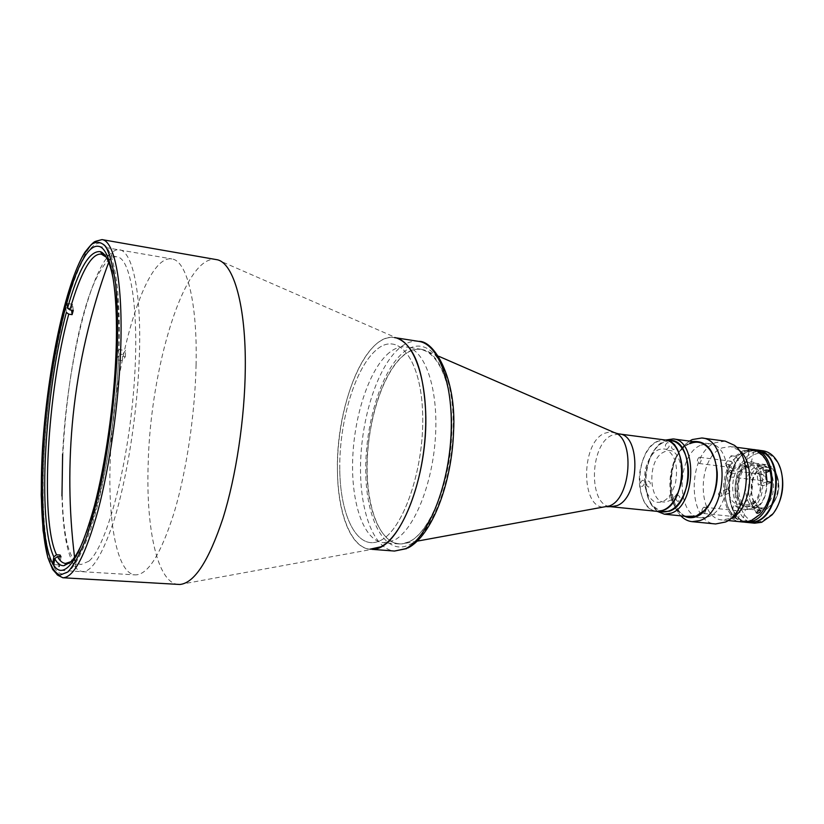 <?xml version="1.0" encoding="UTF-8"?>
<svg xmlns="http://www.w3.org/2000/svg" width="824" height="824" viewBox="0 0 824 824"><rect width="100%" height="100%" fill="white"/><g stroke="black" fill="none" stroke-linecap="round" stroke-linejoin="round"><path stroke-width="0.62" stroke-dasharray="4.12 3.09" d="M61.965 495.945C62.871 532.737 67.547 556.756 75.983 567.994C86.788 579.221 99.364 563.647 113.722 521.262C127.02 479.063 137.453 412.917 139.328 356.936C142.13 280.582 128.894 238.651 112.558 252.113C89.816 268.171 66.507 369.101 62.624 453.962M196.081 364.651C195.051 413.885 186.482 471.338 174.214 512.353C160.968 554.068 147.99 574.915 135.28 574.894C117.008 573.926 107.604 521.376 110.313 458.721C113.228 365.516 144.416 254.029 171.856 258.942C186.626 260.487 197.533 301.883 196.081 364.651M178.509 584.474C157.425 583.371 145.9 528.864 148.166 464.303C150.256 368.4 184.494 253.874 216.145 259.488M179.828 584.484L372.891 549.175C352.229 551.308 337.655 515.433 337.438 470.617C335.646 404.017 367.545 327.478 397.312 338.273L217.423 259.787M339.766 469.062C339.138 421.311 355.206 367.298 376.671 349.613C398.064 331.155 421.012 358.605 422.65 413.38C424.597 467.991 403.327 529.678 380.606 540.441C357.894 552.07 340.116 516.916 339.766 469.062M404.409 354.753C384.303 370.522 368.719 416.532 367.267 460.492C365.691 504.463 378.731 542.161 398.909 543.933L401.896 543.912L409.446 541.677C428.861 532.489 447.813 489.085 451.284 442.107C454.899 395.108 442.375 355.546 424.35 350.025L421.435 349.325C415.78 348.531 410.105 350.344 404.409 354.753M389.433 352.497C369.657 368.421 354.248 414.709 352.693 458.906C351.024 503.103 363.703 540.977 383.5 542.728L393.851 540.441C413.483 530.955 432.641 484.924 435.474 436.432C438.481 387.908 424.69 349.263 406.17 346.976C400.618 346.204 395.036 348.037 389.433 352.497M657.408 441.314C634.449 450.512 633.718 510.468 656.831 511.333C643.729 510.519 635.747 487.159 640.907 466.528C645.769 448.874 653.823 440.026 665.092 439.995L657.408 441.314M73.274 310.401L72.584 304.293L67.012 303.459C78.187 263.155 92.031 238.054 103.062 243.914C114.021 249.868 120.974 290.079 118.965 349.623L125.567 350.53L122.58 354.485L122.343 360.603L125.33 356.699L118.728 355.803L116.431 358.862L118.409 360.078C115.185 446.598 91.227 546.497 72.78 560.166L70.946 561.649M116.431 358.862C113.774 424.906 99.199 503.67 83.77 539.555M88.868 561.196L81.339 564.43C45.722 562.287 63.757 326.252 101.62 268.882C106.955 260.188 112.074 256.161 116.957 256.8C131.871 258.108 140.286 317.59 133.179 395.994C126.206 474.356 105.544 547.672 88.868 561.196M61.007 556.808L59.452 566.716L53.519 566.356L53.694 565.254M59.452 566.716L58.535 564.883L59.812 556.725M58.535 564.883L52.623 564.522L52.746 563.719M52.623 564.522C35.061 526.742 43.26 390.535 65.858 307.702L71.41 308.537L71.595 310.154M66.373 312.461L65.858 307.702M72.584 304.293L71.41 308.537M106.203 257.139C115.71 268.737 119.861 301.007 118.646 353.949L116.668 352.713L118.965 349.623M113.64 281.581C116.596 299.658 117.605 323.368 116.668 352.713M122.58 354.485L118.646 353.949M125.33 356.699L125.567 350.53M118.409 360.078L122.343 360.603M118.728 355.803C116.153 416.213 104.524 486.984 90.64 529.255C75.705 571.289 63.324 583.649 53.519 566.356M669.098 440.521L663.536 441.932L658.798 445.094C644.698 456.62 640.773 490.486 651.866 504.937L660.858 511.745M657.305 511.385L652.639 506.585C640.979 491.362 645.089 455.816 659.931 443.662L665.555 440.057M701.059 445.073L709.464 443.734C734.617 444.682 733.329 509.52 707.754 516.885L700.884 517.832C675.67 516.813 676.092 454.529 701.059 445.073M678.245 501.507C675.536 500.415 675.35 498.304 677.689 495.183C680.408 496.264 680.593 498.376 678.245 501.507M648.735 487.097C646.212 486.088 646.047 484.059 648.241 481.01C650.785 482.009 650.95 484.038 648.735 487.097M668.552 501.043C688.658 494.143 683.879 441.345 664.381 451.83C645.171 459.411 649.168 509.809 668.552 501.043M673.733 449.677C671.066 448.75 670.891 446.69 673.187 443.497C675.865 444.404 676.041 446.464 673.733 449.677M762.993 450.8L754.31 452.046C728.56 461.11 728.55 522.056 754.609 523.188M748.666 522.591C722.844 521.129 723.081 460.369 748.635 451.305L757.071 450.017M777.032 507.347L772.685 513.682L762.942 520.665C734.184 531.81 727.602 464.067 755.907 453.962C765.043 450.666 772.541 454.076 778.423 464.19L781.204 471.349M750.077 465.21C768.277 456.506 773.211 501.692 754.475 507.46C736.347 514.897 732.062 471.483 750.077 465.21M757.194 466.096C775.456 457.433 780.441 502.486 761.634 508.223C743.444 515.628 739.107 472.337 757.194 466.096M766.763 507.46L762.561 507.996C747.873 507.357 747.955 472.883 762.561 468.053L767.268 467.404C781.935 468.042 781.564 503.258 766.763 507.46M750.159 505.678L745.998 506.224C731.444 505.617 731.588 470.906 746.07 466.003L750.726 465.344C765.259 465.951 764.827 501.425 750.159 505.678M762.478 467.27C768.081 465.344 772.665 467.445 776.249 473.573C780.709 484.378 779.535 494.544 772.716 504.041L766.845 508.253C749.067 515.463 744.793 473.326 762.478 467.27M760.882 465.354L766.227 464.623C770.172 465.2 773.365 467.713 775.817 472.173C780.668 483.925 779.391 494.977 771.985 505.308L765.62 509.871L760.913 510.468C744.34 509.757 744.412 470.864 760.882 465.354M749.521 463.933L754.836 463.181C771.264 463.881 770.78 503.917 754.166 508.666L749.5 509.263C733.03 508.562 733.154 469.495 749.521 463.933M750.015 504.35L746.122 504.865C732.536 504.288 732.68 471.864 746.204 467.311L750.54 466.703C764.095 467.27 763.704 500.353 750.015 504.35M742.208 503.505L738.325 504.02C724.801 503.464 724.976 470.937 738.438 466.353L742.754 465.735C756.257 466.291 755.835 499.488 742.208 503.505M744.134 522.128C738.664 521.201 734.122 517.843 730.528 512.054C720.907 497.088 724.224 468.506 736.996 456.136L744.639 450.779L752.549 449.441M748.449 522.571C722.483 521.458 722.545 460.358 748.202 451.243L756.854 449.986M751.838 449.327L743.217 450.594L735.266 456.269L736.347 457.001C747.811 446.742 757.926 448.256 766.691 461.543L769.616 468.825C764.209 453.478 755.67 447.72 744.021 451.552L736.563 456.774C724.1 468.835 720.866 496.748 730.249 511.333C735.75 519.851 742.702 522.859 751.097 520.356C756.607 518.327 761.294 513.929 765.177 507.151L760.284 514.217M745.184 462.872C725.748 469.721 730.322 516.761 749.902 508.738C770.183 502.486 764.847 453.354 745.184 462.872M755.371 521.736L748.748 522.416C722.906 521.304 722.967 460.513 748.511 451.459L757.112 450.213L766.402 454.704L756.823 450.172C782.584 451.264 781.626 514.444 755.505 521.499L748.46 522.385C722.627 521.283 722.689 460.482 748.223 451.418L756.823 450.172M748.892 522.437C723.05 521.324 723.111 460.534 748.656 451.47L757.256 450.223L763.405 452.386M748.46 522.385L748.748 522.416C722.906 521.304 722.967 460.513 748.511 451.459L757.256 450.223M396.457 337.902L394.531 337.603C388.557 336.758 382.573 338.818 376.547 343.783C355.587 361.303 339.313 411.31 337.593 458.886C335.749 506.461 349.016 547.352 370.028 549.196L371.974 549.34M380.606 540.441C403.327 529.678 424.597 467.991 422.65 413.38C421.012 358.605 398.064 331.155 376.671 349.613C355.206 367.298 339.138 421.311 339.766 469.062C340.116 516.916 357.894 552.07 380.606 540.441M409.219 541.656C432.425 531.161 453.828 470.926 451.562 417.5C449.616 363.93 426.018 336.82 404.193 354.722C382.274 371.871 366.052 424.772 366.958 471.606C367.586 518.543 386.034 553.007 409.219 541.656M734.359 445.279L739.066 450.275L730.816 446.557L722.288 447.854C697.001 457.155 696.754 518.904 722.308 519.965L731.197 518.224L725.47 522.025M750.242 462.913L746.575 461.759L750.242 462.913M751.787 503.814L750.87 503.248L754.156 500.611L755.124 501.26C755.021 502.815 753.909 503.67 751.787 503.814M730.991 467.249L730.311 467.342C728.231 465.663 728.261 463.665 730.404 461.358L731.094 461.255C733.175 462.944 733.133 464.942 730.991 467.249M698.989 457.413C696.888 459.761 696.846 461.79 698.886 463.479L699.545 463.376C701.657 461.038 701.698 459.009 699.669 457.31L698.989 457.413M735.914 516.638L735.317 516.72C733.113 514.979 733.113 512.94 735.307 510.612L735.925 510.54C738.119 512.281 738.119 514.32 735.914 516.638M703.614 507.306C701.451 509.675 701.44 511.735 703.593 513.496L704.18 513.414C706.353 511.055 706.364 508.995 704.211 507.224L703.614 507.306M742.815 521.026L741.878 521.839L737.686 521.417L730.569 518.018L733.628 505.565L740.776 508.882L745.401 509.366L742.815 521.026L751.097 520.356L760.665 513.568M741.878 521.839L743.413 522.066M762.478 480.557L761.778 480.649C759.522 478.888 759.543 476.818 761.829 474.439L762.54 474.346C764.785 476.107 764.765 478.178 762.478 480.557M729.765 470.545C727.51 472.966 727.489 475.067 729.683 476.839L730.373 476.746C732.629 474.325 732.66 472.224 730.466 470.442L729.765 470.545M720.413 496.326C718.281 495.255 717.879 493.864 719.208 492.144L719.991 492C722.03 493.123 722.421 494.513 721.165 496.202L720.413 496.326M727.963 488.879L727.17 489.023C725.81 490.754 726.222 492.155 728.385 493.236L729.147 493.102C730.373 491.423 729.982 490.012 727.963 488.879M725.202 441.139L715.541 442.642C687.247 453.293 686.959 522.766 715.613 523.961M692.953 441.561L689.606 442.694L683.714 446.68C669.088 459.267 665.123 493.483 676.494 509.088L684.311 516.174M694.828 441.808L689.657 443.23C666.317 452.232 663.433 510.19 686.196 516.37M689.987 443.621C661.363 454.858 667.389 527.926 696.548 515.762M708.784 504.947C717.282 490.095 719.095 474.48 714.212 458.093M689.461 441.098L685.815 443.93C669.768 457.753 665.442 495.121 677.905 512.24L680.809 515.834M767.062 481.7L758.296 485.068L757.071 473.429L765.805 469.968M757.071 473.429L761.716 473.996L766.289 472.337M771.408 482.524L763.498 485.552L758.296 485.068M740.776 508.882L737.686 521.417M725.254 464.056L731.125 455.744L736.326 464.767L730.394 473.089L725.254 464.056L729.384 464.571C719.795 481.886 722.36 509.222 734.73 518.43L735.667 517.627L738.417 506.451L733.628 505.565M730.394 473.089L735.101 473.409L729.384 464.571M730.455 465.292C721.185 482.143 723.688 508.624 735.667 517.627M730.569 518.018L734.73 518.43M731.125 455.744L735.266 456.269M736.347 457.001L741.044 465.107L736.326 464.767M663.032 511.962C649.868 511.137 641.834 487.829 647.005 467.249C651.866 449.647 659.952 440.83 671.261 440.799M645.542 468.691C650.012 453.602 656.975 447.164 666.431 449.379C675.258 455.064 678.296 466.178 675.536 482.73C670.695 498.232 663.567 504.525 654.163 501.61C645.697 495.512 642.823 484.543 645.542 468.691M669.83 496.759C672.075 493.205 673.332 493.823 673.61 498.592C671.364 502.135 670.108 501.528 669.83 496.759M640.619 482.514C642.73 479.063 643.904 479.63 644.141 484.234C642.03 487.674 640.856 487.108 640.619 482.514M665.421 444.991C667.625 441.376 668.861 441.911 669.129 446.587C666.915 450.192 665.679 449.657 665.421 444.991M57.052 574.668C45.207 562.019 40.747 511.797 43.991 453.983C48.513 363.94 72.78 256.439 95.646 241.288M615.507 433.084L609.956 431.848L604.157 433.403C580.044 443.92 581.002 511.168 605.599 506.976L606.989 506.729M619.082 433.96L611.645 435.36C589.407 444.888 588.326 505.926 610.656 506.698M409.301 544.808C433.28 534.096 455.476 471.781 453.107 416.511C451.068 361.087 426.626 333.257 404.11 351.838C381.512 369.636 364.847 424.123 365.753 472.368C366.392 520.727 385.354 556.406 409.301 544.808M418.788 341.394C412.628 340.518 406.469 342.526 400.289 347.419C378.762 364.661 362.189 414.184 360.634 461.378C358.955 508.573 372.839 549.165 394.511 551.05M112.558 252.113L108.706 262.259M74.562 557.23L75.983 567.994M60.863 570.393L135.28 574.894M98.386 246.325L171.856 258.942M398.909 543.933L383.5 542.728M417.232 541.131L401.896 543.912M438.646 356.236L424.35 350.025M421.435 349.325L406.17 346.976M65.559 563.441L81.339 564.43M101.373 254.163L102.372 254.328M104.463 254.688L116.957 256.8M709.464 443.734L698.34 442.272M700.884 517.832L689.719 516.72M651.866 504.937L652.639 506.585M658.798 445.094L659.931 443.662M778.423 464.19L778 462.779M772.685 513.682L771.964 514.959M745.998 506.224L762.561 507.996M776.249 473.573L775.817 472.173M772.716 504.041L771.985 505.308M754.836 463.181L766.227 464.623M738.325 504.02L746.122 504.865M742.754 465.735L750.54 466.703M749.5 509.263L760.913 510.468M750.726 465.344L767.268 467.404M730.249 511.333L730.528 512.054M736.563 456.774L736.996 456.136M407.921 547.981L406.644 548.619M736.522 447.308L730.816 446.557M746.575 461.759L749.634 449.327M750.87 503.248L756.236 512.641M698.886 463.479L730.311 467.342M703.593 513.496L735.317 516.72M729.683 476.839L761.778 480.649M727.17 489.023L719.208 492.144M676.494 509.088L677.905 512.24M683.714 446.68L685.815 443.93M729.147 493.102L721.165 496.202M766.691 461.543L766.464 460.822M730.466 470.442L762.54 474.346M704.211 507.224L735.925 510.54M699.669 457.31L731.094 461.255M755.124 501.26L760.377 510.396M751.138 462.769L754.176 450.409M728.045 520.541L722.308 519.965"/><path stroke-width="1.24" d="M62.624 453.962L61.965 495.945M115.968 353.764C113.98 404.254 105.544 463.428 94.441 505.709C82.524 548.712 71.328 570.27 60.863 570.393C45.856 569.6 39.398 515.989 43.095 452.016C47.679 356.895 75.839 242.328 98.386 246.325C110.529 247.385 118.625 289.358 115.968 353.764M95.646 241.288L101.98 239.599L217.423 259.787C233.697 263.474 246.046 305.786 245.294 368.544C244.81 418.396 236.076 476.427 222.933 518.378C208.699 561.082 194.33 583.124 179.828 584.484L62.83 577.758L57.052 574.668M397.312 338.273C413.813 345.05 423.268 369.409 425.658 411.351C428.635 476.828 398.94 549.927 372.891 549.175M619.082 433.96L671.261 440.799C683.889 441.746 692.201 464.87 686.845 485.789C681.829 503.165 673.898 511.889 663.032 511.962L656.831 511.333L663.176 510.386C686.67 503.124 688.174 440.747 665.092 439.995C677.668 440.922 685.918 464.108 680.562 485.079C675.556 502.506 667.646 511.261 656.831 511.333L610.656 506.698L616.805 505.689C639.568 498.17 641.391 434.557 619.082 433.96L615.507 433.084M83.77 539.555C79.063 550.772 74.531 558.384 70.174 562.411L64.025 565.666C60.502 565.954 57.402 563.616 54.724 558.631L53.694 565.254M52.746 563.719L53.818 556.818L56.537 554.768L60.08 555.005L61.007 556.808L57.443 556.571L54.724 558.631M56.537 554.768C39.799 520.16 47.37 391.761 68.752 314.16L66.373 312.461C44.784 391.287 37.018 521.499 53.818 556.818M67.012 303.459L67.527 308.207L69.916 309.906L73.274 310.401L72.1 314.644L68.752 314.16M69.916 309.906C75.19 291.078 80.762 276.586 86.633 266.42C91.783 257.654 96.696 253.565 101.373 254.163L106.203 257.139M70.946 561.649L65.559 563.441C62.521 563.194 59.812 560.907 57.443 556.571M59.812 556.725L60.08 555.005M72.1 314.644L71.595 310.154M67.527 308.207C78.486 269.211 89.435 250.362 100.384 251.65C106.111 253.627 110.529 263.608 113.64 281.581M660.858 511.745L669.418 511.199C694.447 503.413 693.849 437.153 669.098 440.521M665.555 440.057L673.126 438.945C697.681 439.759 696.125 505.637 671.127 513.208L664.412 514.197L657.305 511.385M748.882 522.612L754.609 523.188L761.706 522.303L771.964 514.959C783.078 502.692 786.024 477.251 778 462.779C774.158 455.724 769.153 451.727 762.993 450.8L757.287 450.048C783.171 451.14 782.223 514.639 755.948 521.726L748.666 522.591M781.204 471.349C784.221 483.853 782.831 495.852 777.032 507.347M752.549 449.441L753.27 449.513C779.102 450.604 778.124 514.207 751.91 521.324L744.134 522.128M753.27 449.513L756.854 449.986C782.738 451.089 781.78 514.598 755.515 521.685L748.449 522.571L744.855 522.21M728.045 520.541L743.413 522.066L750.468 521.18L760.284 514.217C767.299 505.874 770.976 495.203 771.305 482.195L771.408 482.524C771.254 491.619 769.173 499.818 765.177 507.151C771.47 494.936 772.953 482.164 769.616 468.825L766.464 460.822C762.674 454.045 757.792 450.213 751.838 449.327L736.522 447.308M766.402 454.704C784.098 468.732 776.538 515.958 755.793 521.53C776.538 515.958 784.098 468.732 766.402 454.704M763.405 452.386C784.211 462.604 778.515 515.546 755.938 521.551L755.371 521.736M370.028 549.196L380.739 546.806C401.515 536.805 422.073 487.077 425.277 434.464C428.645 381.811 414.091 340.024 394.531 337.603M757.163 513.228C759.295 513.053 760.408 512.188 760.521 510.653L759.574 510.025L756.236 512.641L757.163 513.228M753.311 450.44L749.634 449.327L753.311 450.44M731.197 518.224C751.2 510.025 756.669 462.841 739.066 450.275M770.038 470.483L765.805 469.968L767.062 481.7L771.305 482.195M680.809 515.834C684.157 519.264 687.916 521.211 692.109 521.664L715.613 523.961L725.47 522.025C747.976 512.858 754.166 459.339 734.359 445.279L725.202 441.139L701.791 437.997L692.273 439.553L689.461 441.098M692.109 521.664L699.689 520.614C728.354 512.435 729.94 439.027 701.791 437.997M684.311 516.174C688.143 518.018 692.15 518.172 696.321 516.648C708.455 512.281 718.25 491.712 717.199 472.059C714.676 450.594 706.59 440.428 692.953 441.561M686.196 516.37L696.27 516.102L704.18 510.767C717.436 498.293 721.113 466.538 711.061 451.367C706.642 444.507 701.234 441.314 694.828 441.808M696.548 515.762L704.376 510.478L708.784 504.947M714.212 458.093L711.174 451.696C705.313 442.921 698.247 440.232 689.987 443.621M766.289 472.337L770.141 470.823M42.23 453.179C46.422 377.093 63.685 289.904 83.142 255.296L91.299 244.532C96.624 240.948 101.537 241.793 106.018 247.066C110.128 255.038 113.352 267.501 115.7 284.455C117.41 303.798 117.945 326.314 117.276 351.992C115.247 393.223 110.468 434.001 102.918 474.336C97.634 499.272 91.938 520.789 85.83 538.886C79.681 554.48 73.707 565.501 67.918 571.928L59.946 575.142C55.146 573.082 51.088 567.077 47.771 557.127C41.818 534.385 40.026 496.347 42.23 453.179L41.2 494.771L43.054 530.553L47.844 557.58L52.674 569.487L57.793 575.245L62.83 577.758C73.82 577.655 85.572 555.16 98.087 510.272C109.736 466.106 118.574 404.213 120.592 351.467C123.291 284.311 114.711 240.742 101.98 239.599L95.306 241.453C93.771 241.741 90.259 245.408 84.769 252.443C64.715 284.991 46.525 374.899 42.22 453.2M417.232 541.131L609.358 505.957C631.225 498.767 635.149 437.678 614.21 432.538L438.646 356.236M406.644 548.619L394.511 551.05L405.532 548.712C426.894 538.855 447.834 489.672 450.882 437.565C454.117 385.426 438.955 343.927 418.788 341.394C434.011 340.302 456.558 377.742 453.612 430.88C451.943 483.966 431.622 535.981 407.921 547.981M108.706 262.259C90.444 311.925 78.579 363.054 73.109 415.646C68.289 462.882 68.773 510.077 74.562 557.23M610.656 506.698L606.989 506.729M102.454 254.451L100.384 251.65M102.372 254.328L104.463 254.688M66.682 563.41L64.025 565.666M698.34 442.272L673.126 438.945M689.719 516.72L664.412 514.197M418.788 341.394L396.457 337.902M394.511 551.05L371.974 549.34"/></g></svg>
